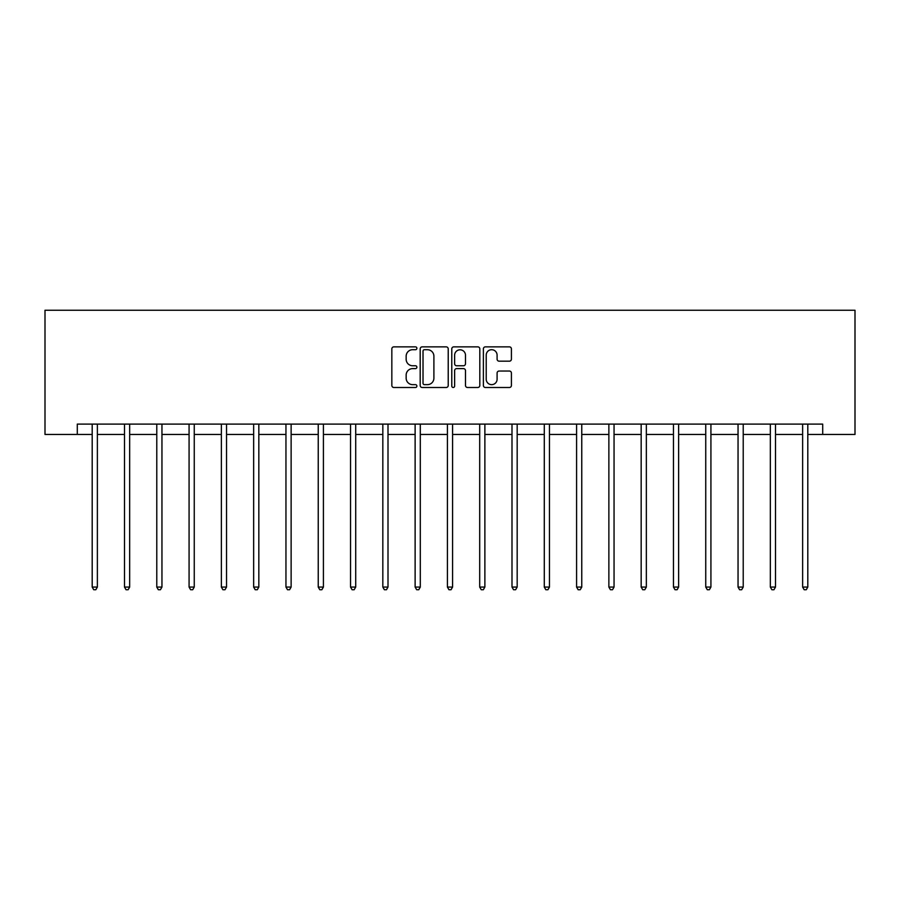 <?xml version="1.0" encoding="UTF-8"?>
<svg xmlns="http://www.w3.org/2000/svg" width="900" height="900" viewBox="0 0 900 900"><rect width="100%" height="100%" fill="white"/><g stroke="black" fill="none" stroke-linecap="round" stroke-linejoin="round"><path stroke-width="1.35" d="M416.88 348.277A1.417 1.417 0 0 0 415.463 346.86L393.874 346.86A2.036 2.036 0 0 0 391.838 348.896L391.838 385.47A2.036 2.036 0 0 0 393.874 387.495L415.463 387.495A1.417 1.417 0 0 0 416.88 386.077A1.417 1.417 0 0 0 415.463 384.649L412.661 384.649A6.503 6.503 0 0 1 406.159 378.146L406.159 375.098A6.503 6.503 0 0 1 412.661 368.606L415.463 368.606A1.417 1.417 0 0 0 416.88 367.178A1.417 1.417 0 0 0 415.463 365.76L412.661 365.76A6.503 6.503 0 0 1 406.159 359.257L406.159 356.209A6.503 6.503 0 0 1 412.661 349.706L415.463 349.706A1.417 1.417 0 0 0 416.88 348.277M509.377 361.181A2.036 2.036 0 0 0 511.414 359.156L511.414 348.896A2.036 2.036 0 0 0 509.377 346.86L485.404 346.86A2.036 2.036 0 0 0 483.379 348.896L483.379 385.47A2.036 2.036 0 0 0 485.404 387.495L509.377 387.495A2.036 2.036 0 0 0 511.414 385.47L511.414 373.072A2.036 2.036 0 0 0 509.377 371.036L499.118 371.036A2.036 2.036 0 0 0 497.093 373.072L497.093 379.215A5.434 5.434 0 0 1 491.659 384.649A5.434 5.434 0 0 1 486.214 379.215L486.214 355.14A5.434 5.434 0 0 1 491.659 349.706A5.434 5.434 0 0 1 497.093 355.14L497.093 359.156A2.036 2.036 0 0 0 499.118 361.181L509.377 361.181M77.288 434.452L77.288 424.103L822.712 424.103L822.712 434.452L855 434.452L855 310.252L45 310.252L45 434.452L92.194 434.452M448.223 348.896A2.036 2.036 0 0 0 446.186 346.86L422.213 346.86A2.036 2.036 0 0 0 420.188 348.896L420.188 385.47A2.036 2.036 0 0 0 422.213 387.495L446.186 387.495A2.036 2.036 0 0 0 448.223 385.47L448.223 348.896M453.814 346.86L477.787 346.86A2.036 2.036 0 0 1 479.812 348.896L479.812 385.47A2.036 2.036 0 0 1 477.787 387.495L467.527 387.495A2.036 2.036 0 0 1 465.491 385.47L465.491 370.631A2.036 2.036 0 0 0 463.466 368.606L456.649 368.606A2.036 2.036 0 0 0 454.624 370.631L454.624 386.077A1.417 1.417 0 0 1 453.195 387.495A1.417 1.417 0 0 1 451.777 386.077L451.777 348.896A2.036 2.036 0 0 1 453.814 346.86M97.369 434.452L124.492 434.452M129.668 434.452L156.78 434.452M161.955 434.452L189.079 434.452M194.254 434.452L221.366 434.452M226.541 434.452L253.654 434.452M258.829 434.452L285.952 434.452M291.127 434.452L318.24 434.452M323.415 434.452L350.539 434.452M355.714 434.452L382.826 434.452M388.001 434.452L415.125 434.452M420.3 434.452L447.412 434.452M452.588 434.452L479.7 434.452M484.875 434.452L511.999 434.452M517.174 434.452L544.286 434.452M549.461 434.452L576.585 434.452M581.76 434.452L608.873 434.452M614.048 434.452L641.171 434.452M646.346 434.452L673.459 434.452M678.634 434.452L705.746 434.452M710.921 434.452L738.045 434.452M743.22 434.452L770.332 434.452M775.508 434.452L802.631 434.452M807.806 434.452L822.712 434.452M424.451 349.706A1.417 1.417 0 0 0 423.022 351.124L423.022 383.231A1.417 1.417 0 0 0 424.451 384.649L427.399 384.649A6.503 6.503 0 0 0 433.901 378.146L433.901 356.209A6.503 6.503 0 0 0 427.399 349.706L424.451 349.706M465.491 355.241A5.434 5.434 0 0 0 460.058 349.808A5.434 5.434 0 0 0 454.624 355.241L454.624 363.724A2.036 2.036 0 0 0 456.649 365.76L463.466 365.76A2.036 2.036 0 0 0 465.491 363.724L465.491 355.241M97.639 424.103L97.526 424.406A2.07 2.07 0 0 0 97.369 425.183L97.369 587.059L92.194 587.059L92.194 425.183A2.07 2.07 0 0 0 92.047 424.406L91.924 424.103M97.369 587.059L95.816 589.748L93.746 589.748L92.194 587.059M129.938 424.103L129.814 424.406A2.07 2.07 0 0 0 129.668 425.183L129.668 587.059L124.492 587.059L124.492 425.183A2.07 2.07 0 0 0 124.335 424.406L124.222 424.103M129.668 587.059L128.115 589.748L126.045 589.748L124.492 587.059M162.225 424.103L162.101 424.406A2.07 2.07 0 0 0 161.955 425.183L161.955 587.059L156.78 587.059L156.78 425.183A2.07 2.07 0 0 0 156.634 424.406L156.51 424.103M161.955 587.059L160.403 589.748L158.333 589.748L156.78 587.059M194.524 424.103L194.4 424.406A2.07 2.07 0 0 0 194.254 425.183L194.254 587.059L189.079 587.059L189.079 425.183A2.07 2.07 0 0 0 188.921 424.406L188.797 424.103M194.254 587.059L192.701 589.748L190.631 589.748L189.079 587.059M226.811 424.103L226.688 424.406A2.07 2.07 0 0 0 226.541 425.183L226.541 587.059L221.366 587.059L221.366 425.183A2.07 2.07 0 0 0 221.22 424.406L221.096 424.103M226.541 587.059L224.989 589.748L222.919 589.748L221.366 587.059M259.11 424.103L258.986 424.406A2.07 2.07 0 0 0 258.829 425.183L258.829 587.059L253.654 587.059L253.654 425.183A2.07 2.07 0 0 0 253.507 424.406L253.384 424.103M258.829 587.059L257.276 589.748L255.206 589.748L253.654 587.059M291.397 424.103L291.274 424.406A2.07 2.07 0 0 0 291.127 425.183L291.127 587.059L285.952 587.059L285.952 425.183A2.07 2.07 0 0 0 285.806 424.406L285.683 424.103M291.127 587.059L289.575 589.748L287.505 589.748L285.952 587.059M323.685 424.103L323.572 424.406A2.07 2.07 0 0 0 323.415 425.183L323.415 587.059L318.24 587.059L318.24 425.183A2.07 2.07 0 0 0 318.094 424.406L317.97 424.103M323.415 587.059L321.863 589.748L319.793 589.748L318.24 587.059M355.984 424.103L355.86 424.406A2.07 2.07 0 0 0 355.714 425.183L355.714 587.059L350.539 587.059L350.539 425.183A2.07 2.07 0 0 0 350.381 424.406L350.269 424.103M355.714 587.059L354.161 589.748L352.091 589.748L350.539 587.059M388.271 424.103L388.147 424.406A2.07 2.07 0 0 0 388.001 425.183L388.001 587.059L382.826 587.059L382.826 425.183A2.07 2.07 0 0 0 382.68 424.406L382.556 424.103M388.001 587.059L386.449 589.748L384.379 589.748L382.826 587.059M420.57 424.103L420.446 424.406A2.07 2.07 0 0 0 420.3 425.183L420.3 587.059L415.125 587.059L415.125 425.183A2.07 2.07 0 0 0 414.968 424.406L414.844 424.103M420.3 587.059L418.748 589.748L416.678 589.748L415.125 587.059M452.858 424.103L452.734 424.406A2.07 2.07 0 0 0 452.588 425.183L452.588 587.059L447.412 587.059L447.412 425.183A2.07 2.07 0 0 0 447.266 424.406L447.142 424.103M452.588 587.059L451.035 589.748L448.965 589.748L447.412 587.059M485.156 424.103L485.032 424.406A2.07 2.07 0 0 0 484.875 425.183L484.875 587.059L479.7 587.059L479.7 425.183A2.07 2.07 0 0 0 479.554 424.406L479.43 424.103M484.875 587.059L483.322 589.748L481.252 589.748L479.7 587.059M517.444 424.103L517.32 424.406A2.07 2.07 0 0 0 517.174 425.183L517.174 587.059L511.999 587.059L511.999 425.183A2.07 2.07 0 0 0 511.853 424.406L511.729 424.103M517.174 587.059L515.621 589.748L513.551 589.748L511.999 587.059M549.731 424.103L549.619 424.406A2.07 2.07 0 0 0 549.461 425.183L549.461 587.059L544.286 587.059L544.286 425.183A2.07 2.07 0 0 0 544.14 424.406L544.016 424.103M549.461 587.059L547.909 589.748L545.839 589.748L544.286 587.059M582.03 424.103L581.906 424.406A2.07 2.07 0 0 0 581.76 425.183L581.76 587.059L576.585 587.059L576.585 425.183A2.07 2.07 0 0 0 576.428 424.406L576.315 424.103M581.76 587.059L580.207 589.748L578.137 589.748L576.585 587.059M614.317 424.103L614.194 424.406A2.07 2.07 0 0 0 614.048 425.183L614.048 587.059L608.873 587.059L608.873 425.183A2.07 2.07 0 0 0 608.726 424.406L608.602 424.103M614.048 587.059L612.495 589.748L610.425 589.748L608.873 587.059M646.616 424.103L646.492 424.406A2.07 2.07 0 0 0 646.346 425.183L646.346 587.059L641.171 587.059L641.171 425.183A2.07 2.07 0 0 0 641.014 424.406L640.89 424.103M646.346 587.059L644.794 589.748L642.724 589.748L641.171 587.059M678.904 424.103L678.78 424.406A2.07 2.07 0 0 0 678.634 425.183L678.634 587.059L673.459 587.059L673.459 425.183A2.07 2.07 0 0 0 673.312 424.406L673.189 424.103M678.634 587.059L677.081 589.748L675.011 589.748L673.459 587.059M711.202 424.103L711.079 424.406A2.07 2.07 0 0 0 710.921 425.183L710.921 587.059L705.746 587.059L705.746 425.183A2.07 2.07 0 0 0 705.6 424.406L705.476 424.103M710.921 587.059L709.369 589.748L707.299 589.748L705.746 587.059M743.49 424.103L743.366 424.406A2.07 2.07 0 0 0 743.22 425.183L743.22 587.059L738.045 587.059L738.045 425.183A2.07 2.07 0 0 0 737.899 424.406L737.775 424.103M743.22 587.059L741.668 589.748L739.597 589.748L738.045 587.059M775.778 424.103L775.665 424.406A2.07 2.07 0 0 0 775.508 425.183L775.508 587.059L770.332 587.059L770.332 425.183A2.07 2.07 0 0 0 770.186 424.406L770.062 424.103M775.508 587.059L773.955 589.748L771.885 589.748L770.332 587.059M808.076 424.103L807.952 424.406A2.07 2.07 0 0 0 807.806 425.183L807.806 587.059L802.631 587.059L802.631 425.183A2.07 2.07 0 0 0 802.474 424.406L802.361 424.103M807.806 587.059L806.254 589.748L804.184 589.748L802.631 587.059"/></g></svg>
